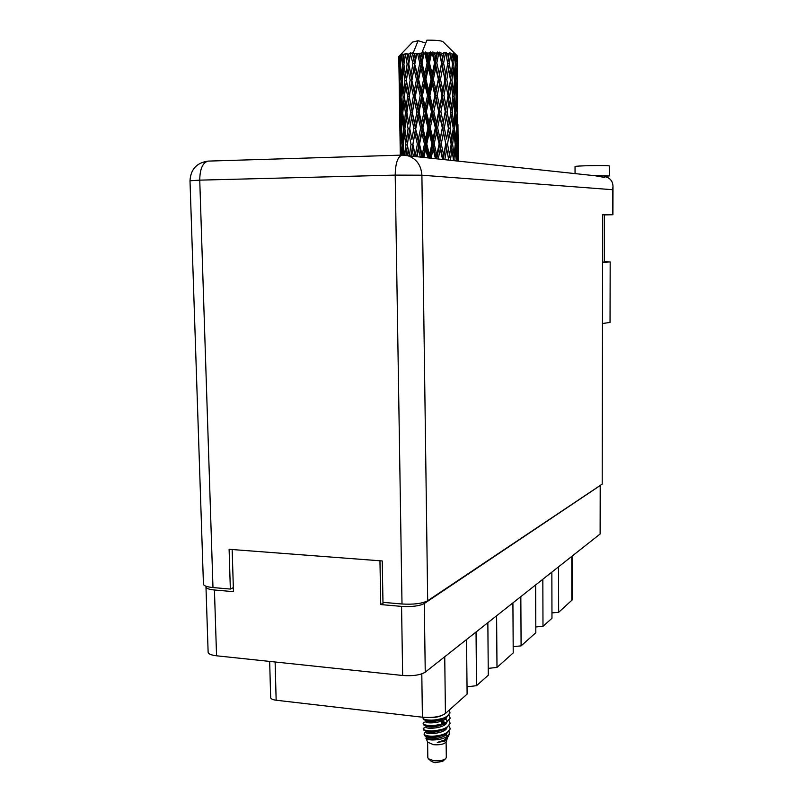<?xml version="1.0" encoding="UTF-8"?>
<svg xmlns="http://www.w3.org/2000/svg" width="803" height="803" viewBox="0 0 803 803"><rect width="100%" height="100%" fill="white"/><g stroke="black" fill="none" stroke-linecap="round" stroke-linejoin="round"><path stroke-width="1.2" d="M551.852 572.127L551.972 618.28L542.989 626.31L542.828 579.254M535.631 584.935L535.822 632.714L521.097 645.873L520.836 596.629M512.916 602.882L513.217 652.919L496.987 667.413L496.605 615.771M487.853 622.686L488.284 675.193L476.53 685.692L476.038 632.021M466.543 639.519L467.105 694.123L445.424 713.496C440.596 716.788 432.927 718.023 422.408 717.209L276.152 700.226C272.649 699.754 270.822 698.891 270.661 697.636L269.667 661.421M206.17 586.31L205.969 586.933C206.17 588.428 208.991 589.452 214.431 589.994L233.462 591.66L232.167 549.533M379.96 560.785L380.732 604.569L401.56 606.395C411.839 606.988 419.417 606.034 424.295 603.515L600.594 485.253L600.122 533.985L425.249 672.151C420.411 675.092 412.883 676.206 402.654 675.484L216.559 655.8C211.149 655.148 208.338 653.943 208.128 652.177L205.969 586.933M380.732 604.569L384.155 602.441M233.342 587.967L232.78 587.886M572.087 556.138L572.117 600.002L558.647 612.318L558.557 566.828M551.952 612.89L558.647 612.318M535.802 626.962L542.989 626.31M513.177 646.666L521.097 645.873M488.234 668.377L496.987 667.413M467.025 686.816L476.53 685.692M595.103 175.737L604.478 177.413L604.087 175.887L595.103 175.737M575.048 173.589L575.038 166.562C573.964 165.819 604.97 165.157 608.885 165.84L609.417 165.99L609.397 175.897L604.478 176.359M593.718 175.586L609.397 175.897M603.133 214.792L604.408 214.813L604.308 261.979L603.043 262.129M604.398 214.913L612.92 214.732L602.682 214.602L602.2 484.109L602.682 214.602M612.508 214.712L612.569 189.709L421.896 175.205L427.678 600.754L602.2 484.109M427.678 600.754C422.187 603.585 413.635 604.659 402.002 603.997L395.206 175.114L199.746 180.143L212.976 587.555L230.341 589.061L233.332 587.615M230.341 589.061L229.106 549.302L382.238 560.956L382.971 602.34L402.002 603.997M212.976 587.555C206.853 586.943 203.671 585.799 203.44 584.122L190 180.765L199.746 180.143C199.877 169.082 202.617 162.738 207.967 161.112L208.91 161.082M612.569 189.709L613 186.457C612.799 181.438 610.421 178.246 605.853 176.891L604.478 176.65M604.308 261.627L610.18 261.919L610.039 322.445L602.933 323.448M610.18 261.919L603.043 262.36M428.712 759.056L431.512 761.485L434.975 762.73L442.694 761.344L445.494 758.785M427.608 741.992L427.818 757.63L428.35 758.745L433.74 760.692C439.291 761.164 443.306 760.441 445.775 758.534L446.307 757.41L446.117 741.731M425.971 738.369L427.688 742.163L433.53 744.692C440.064 745.144 444.23 744.22 446.036 741.942L447.723 737.405M426.333 737.385L425.921 738.258C426.433 739.262 428.661 739.844 432.606 739.985C441.088 739.814 446.649 737.867 449.309 734.153L449.078 731.633M432.024 737.034L425.168 736.19L424.034 734.072C424.657 735.317 427.266 736.05 431.873 736.271L437.093 736.522L432.024 737.034M429.254 731.523L424.897 732.697L424.034 734.072M449.309 734.153L448.465 736.15L444.23 740.095L437.294 742.464L444.581 741.169L447.532 738.379M424.887 727.367L423.231 728.763L424.014 730.379L431.813 731.583L446.177 728.401L450.071 723.433M423.231 728.763C423.502 730.108 426.363 730.83 431.803 730.911C442.262 730.399 448.355 727.809 450.092 723.142L449.098 720.773M424.767 722.088L423.151 723.433L423.904 725.019L431.743 726.213L446.187 723.011L450.011 718.103M427.989 721.355L426.122 721.686C425.5 724.176 444.832 722.901 446.789 717.26M423.151 723.433C423.432 724.768 426.283 725.47 431.733 725.541C442.192 725.019 448.295 722.439 450.031 717.812L449.018 715.443M437.615 716.868L436.882 716.768M423.613 717.33L423.091 718.775L423.793 719.649L431.673 720.833L446.197 717.601L449.951 712.773M439.241 716.477L438.739 716.386M423.081 718.103C423.352 719.418 426.212 720.1 431.663 720.161C442.132 719.639 448.235 717.069 449.961 712.472L449.058 710.243M437.093 736.522L446.167 733.801L450.142 728.763M445.565 724.266L444.491 723.814M443.587 723.483L441.449 722.871M431.873 736.271C442.333 735.769 448.425 733.169 450.152 728.462L449.178 726.103M444.099 723.011L441.439 722.208M423.914 157.358L425.69 149.037L427.818 157.779M431.121 158.131L433.108 148.957L435.417 158.593M431.884 143.928L429.475 155.029L426.774 143.988L429.193 132.886L431.884 143.928L432.887 143.988L436.26 158.683M426.774 143.988L425.771 144.078L429.013 157.9M429.515 157.96L429.475 155.029M422.88 127.948L425.259 116.776L427.959 127.848L425.56 138.989L422.88 127.948L422.047 128.058L425.771 144.078L425.69 149.037M434.192 143.918L436.551 132.856L439.121 143.938L436.822 154.989L434.192 143.918L432.887 143.988L432.978 138.909L430.288 127.828L432.697 116.686L435.356 127.807L432.978 138.909M436.822 154.989L436.641 158.723M430.288 127.828L429.123 127.918L432.887 143.988L433.108 148.957M426.353 111.707L428.772 100.516L431.482 111.647L429.063 122.779L426.353 111.707L425.339 111.818L429.123 127.918L429.193 132.886M450.724 54.002L452.521 64.039L451.145 74.96L449.349 63.638L450.724 54.002L449.248 52.817L448.475 58.489L447.632 53.65L445.775 52.466L447.683 63.477L445.836 74.488L443.597 63.186L445.344 53.47L443.939 52.325L442.533 58.057L441.52 53.229L439.703 52.095L439.402 53.139L441.57 63.086L439.371 74.187L436.812 62.925L438.829 53.118L437.575 52.014L436.621 53.058L435.627 57.816L434.503 53.018L432.867 51.924L432.205 52.988L434.553 62.885L432.165 74.077L429.454 62.875L431.592 52.988L430.579 51.914L429.254 52.988L428.22 57.786L427.066 53.018L425.7 51.964L424.727 53.058L427.116 62.895L424.697 74.157L422.017 63.025L424.114 53.078L423.412 52.024L421.806 53.149L420.802 57.977L419.688 53.239L421.806 53.149M452.46 54.253L453.585 54.453L453.083 59.091L452.46 54.253L450.674 53.008L451.105 54.052M454.618 54.684L455.783 64.722L454.97 75.552L453.725 64.24L454.618 54.684L453.173 53.46L453.585 54.453M455.702 54.985L456.315 55.216L456.074 59.813L455.702 54.985L454.096 53.691L454.869 54.745M456.807 55.467L457.078 76.245L456.807 55.467L455.482 54.213L456.315 55.216M457.549 101.871L457.168 55.798L455.853 54.474L456.907 55.537M457.168 55.798L457.128 61.239M421.756 53.149L426.915 40.17C435.457 40.1 440.757 40.572 442.834 41.575L442.995 41.736M424.114 53.078L424.727 53.058M427.066 53.018L429.254 52.988M431.592 52.988L432.205 52.988M434.503 53.018L436.621 53.058M438.829 53.118L439.402 53.139M441.52 53.229L443.417 53.339M445.344 53.47L445.846 53.5M447.632 53.65L449.188 53.811M437.605 127.818L439.873 116.746L442.333 127.898L440.144 138.929L437.605 127.818L436.18 127.898L439.753 144.008L439.121 143.938M438.729 111.687L436.43 122.769L433.791 111.647L436.149 100.505L438.729 111.687L439.361 111.798L442.333 127.898M440.144 138.929L439.753 144.008L442.995 159.406M433.791 111.647L432.476 111.737L436.18 127.898L436.43 122.769M435.356 127.807L436.18 127.898L436.551 132.856M429.876 95.427L432.295 84.255L434.955 95.427L432.576 106.588L429.876 95.427L428.702 95.547L432.476 111.737L432.697 116.686M440.887 111.727L443.025 100.666L445.324 111.878L443.286 122.879L440.887 111.727L439.361 111.798L439.753 106.658L437.213 95.457L439.492 84.355L441.951 95.567L439.753 106.658M443.286 122.879L442.764 127.998L448.646 159.365M437.213 95.457L435.778 95.547L439.873 116.746M433.379 79.176L435.758 67.994L438.338 79.246L436.029 90.378L433.379 79.176L432.064 79.296L435.778 95.547L436.149 100.505M443.969 95.647L445.956 84.626L448.054 95.868L446.207 106.879L443.969 95.647L442.383 95.708L445.324 111.878M444.952 79.507L442.915 90.548L440.496 79.316L442.654 68.205L448.004 95.587M446.207 106.879L445.555 111.998L451.176 144.249L449.56 155.18L447.542 144.098L449.319 133.157M440.496 79.316L438.98 79.397L442.383 95.708L442.915 90.548M441.951 95.567L443.025 100.666M436.812 62.925L435.387 63.035L439.492 84.355M446.809 79.627L448.596 68.616L450.463 79.929L448.837 90.89L446.809 79.627L445.183 79.668L445.836 74.488M448.837 90.89L448.054 95.868M443.597 63.186L442.001 63.256L445.956 84.626M439.703 52.095L442.654 68.205M449.349 63.638L447.703 63.658L448.475 58.489M451.145 74.96L450.383 79.427M445.775 52.466L447.552 62.744M447.683 63.477L448.596 68.616M417.048 156.615L418.504 149.217L420.31 156.966M424.476 144.038L422.117 155.16L419.527 144.159L421.816 133.027L424.476 144.038L425.771 144.078L425.56 138.989M419.527 144.159L418.875 144.249L421.766 157.127M422.268 157.177L422.117 155.16M415.884 128.199L418.062 116.987L420.631 128.018L418.373 139.18L415.432 128.309L418.875 144.249L418.504 149.217M419.086 111.908L421.384 100.676L424.044 111.758L421.685 122.929L419.086 111.908L418.433 112.039L422.047 128.058L421.816 133.027M427.959 127.848L429.123 127.918L429.063 122.779M422.448 95.567L424.837 84.335L427.537 95.457L425.128 106.669L422.448 95.567L421.605 95.708L425.339 111.818L425.259 116.776M431.482 111.647L432.476 111.737L432.576 106.588M425.931 79.226L428.35 67.974L431.07 79.176L428.641 90.368L425.931 79.226L424.907 79.367L428.702 95.547L428.772 100.516M434.955 95.427L435.778 95.547L436.029 90.378M429.454 62.875L428.28 63.015L432.064 79.296L432.295 84.255M438.338 79.246L438.98 79.397L439.371 74.187M432.867 51.924L435.387 63.035L435.758 67.994M441.57 63.086L442.533 58.057M417.369 144.239L415.241 155.37L412.913 144.42L414.93 133.278L417.369 144.239L418.875 144.249L418.373 139.18M410.955 155.963L412.039 149.478L413.425 156.234M412.913 144.42L415.051 156.404M411.046 144.52L409.289 155.652L407.362 144.761L408.968 133.619L411.046 144.52L412.662 144.52L412.039 149.478M415.382 156.444L415.241 155.37M412.451 112.239L414.468 100.987L416.918 111.998L414.79 123.2L412.2 112.37L415.432 128.309L414.93 133.278M420.631 128.018L422.047 128.058L421.685 122.929M415.432 95.868L417.61 84.596L420.19 95.647L417.921 106.899L414.98 96.009L418.433 112.039L418.062 116.987M424.044 111.758L425.339 111.818L425.128 106.669M418.634 79.467L420.943 68.155L423.613 79.286L421.244 90.538L418.634 79.467L417.982 79.627L421.605 95.708L421.384 100.676M427.537 95.457L428.702 95.547L428.641 90.368M422.017 63.025L421.173 63.196L424.907 79.367L424.837 84.335M431.07 79.176L432.064 79.296L432.165 74.077M425.7 51.964L428.28 63.015L428.35 67.974M434.553 62.885L435.387 63.035L435.627 57.816M413.856 128.289L411.889 139.471L409.751 128.54L411.578 117.328L413.856 128.289L415.432 128.309L414.79 123.2M406.007 155.31L406.699 149.81L407.663 155.611M407.462 145.313L406.699 149.81M409.751 128.54L411.889 139.471M408.075 128.661L406.549 139.832L404.873 128.962L406.218 117.77L408.075 128.661L409.711 128.651L408.968 133.619M409.279 96.3L411.106 85.018L413.394 95.989L411.427 107.271L409.239 96.44L412.2 112.37L411.578 117.328M416.918 111.998L418.433 112.039L417.921 106.899M411.989 79.868L414.017 68.526L416.466 79.577L414.328 90.869L411.738 80.039L414.98 96.009L414.468 100.987M420.19 95.647L421.605 95.708L421.244 90.538M414.97 63.377L416.898 53.379L417.47 53.349L419.748 63.116L417.47 74.428L414.519 63.557L417.982 79.627L417.61 84.596M423.613 79.286L424.907 79.367L424.697 74.157M419.688 53.239L418.955 53.42L421.173 63.196L420.943 68.155M427.116 62.895L428.28 63.015L428.22 57.786M410.584 112.37L408.817 123.572L406.89 112.681L408.496 101.429L410.584 112.37L412.2 112.37L411.427 107.271M404.531 155.13L403.247 145.142L404.321 134.031L405.916 144.871L404.732 155.15M402.454 155.069L402.825 150.171L403.397 155.079M403.467 146.999L402.825 150.171M405.916 144.871L407.382 144.851M405.043 130.166L404.321 134.031M407.432 144.289L406.549 139.832M408.908 124.074L408.817 123.572M406.991 113.253L406.218 117.77M408.356 91.391L409.239 96.44L408.496 101.429M413.394 95.989L414.98 96.009L414.328 90.869M408.807 63.899L410.413 53.881L412.933 63.527L410.965 74.87L408.767 64.079L411.738 80.039L411.106 85.018M416.466 79.577L417.982 79.627L417.47 74.428M412.862 53.66L414.77 53.52L413.866 58.368L412.29 52.667L414.519 63.557L414.017 68.526M419.748 63.116L421.173 63.196L420.802 57.977M418.955 53.42L417.47 53.349M407.603 96.46L406.067 107.732L404.391 96.842L405.746 85.56L407.603 96.46L409.239 96.44L406.418 80.42L408.024 69.058L410.112 80.029L408.346 91.341M405.435 112.842L404.17 124.023L402.765 113.203L403.839 101.961L405.435 112.842L406.91 112.811M403.658 129.102L402.674 140.234L401.56 129.434L402.343 118.272L403.658 129.102L404.883 129.072M401.5 155.12L400.797 145.544L401.269 134.482L402.293 145.263L401.671 155.12M400.556 155.15L400.647 150.562L400.928 155.14M401.028 148.896L400.647 150.562M402.293 145.263L403.257 145.233M401.801 132.013L401.269 134.482M403.407 143.366L402.674 140.234M402.996 115.08L402.343 118.272M404.993 127.858L404.17 124.023M404.571 98.066L403.839 101.961M406.95 112.229L406.067 107.732M406.519 81.013L405.746 85.56M410.112 80.029L411.738 80.039L410.965 74.87M407.804 58.549L408.767 64.079L408.024 69.058M416.898 53.379L414.77 53.52M412.933 63.527L414.519 63.557L413.866 58.368M412.29 52.667L410.915 53.841M404.953 80.611L403.688 91.913L402.273 81.063L403.357 69.72L404.953 80.611L406.438 80.581M403.176 97.022L402.193 108.285L401.068 97.454L401.851 86.202L403.176 97.022L404.411 96.992M401.811 113.374L401.119 124.525L400.306 113.755L400.787 102.563L401.811 113.374L402.775 113.333M400.878 129.584L400.496 140.676L400.165 118.804L400.878 129.584L401.57 129.554M400.296 155.16L399.994 134.944L400.326 155.16M410.413 53.881L410.433 52.837L408.607 54.072L407.874 58.93L406.92 53.269L405.475 54.484L407.121 64.099L405.595 75.452L403.909 64.561L405.485 53.5L403.718 54.775L403.206 59.633L402.935 54.002L401.51 55.256L402.684 64.792L401.701 76.134L400.577 65.324L401.259 55.327L401.992 54.253L400.406 55.578L400.145 60.426L399.764 55.829L400.556 54.805L399.252 56.09L399.894 65.575L399.523 76.877L399.151 56.16L400.165 55.076L398.86 56.431L398.87 61.249L398.86 56.431M412.903 53.66L418.112 40.702L425.751 43.051M412.662 42.067L418.112 40.702M399.764 55.829L400.406 55.578M402.574 55.005L403.718 54.775M407.031 54.263L408.607 54.072M400.175 134.191L399.994 134.944M400.918 142.282L400.496 140.676M400.536 117.138L400.165 118.804M401.711 126.944L401.119 124.525M401.319 100.074L400.787 102.563M402.915 111.426L402.193 108.285M402.514 82.98L401.851 86.202M404.511 95.748L403.688 91.913M406.479 79.979L405.595 75.452M404.09 65.816L403.357 69.72M407.121 64.099L408.767 64.079L407.874 58.93M401.319 81.284L400.627 92.556L399.814 81.776L400.296 70.463L401.319 81.284L402.293 81.244M400.386 97.655L400.014 108.867L399.673 86.895L400.386 97.655L401.088 97.615M399.914 113.936L399.844 125.037L399.513 103.175L400.316 113.906M399.814 123.803L400.004 136.369M400.035 125.76L399.844 125.037M399.683 102.413L399.513 103.175M400.426 110.493L400.014 108.867M400.055 85.208L399.673 86.895M401.229 94.975L400.627 92.556M400.838 67.964L400.296 70.463M402.433 79.306L401.701 76.134M404.029 63.487L403.206 59.633M402.684 64.792L403.929 64.752M399.422 82.006L399.362 93.228L399.021 71.246L399.834 81.966M399.322 92.024L399.523 104.641M399.543 93.941L399.362 93.228M399.191 70.473L399.021 71.246M399.934 78.503L399.523 76.877M399.894 65.575L400.597 65.525M400.737 62.855L400.145 60.426M398.83 60.064L399.031 72.742M399.051 61.972L398.87 61.249M458.342 161.052L458.051 134.282L458.122 156.635M458.041 134.262L457.941 124.405M457.469 160.961L457.851 149.9L458.262 161.042M457.449 160.68L456.787 160.68M457.449 148.334L457.851 149.9M457.881 133.639L458.051 134.282M457.931 129.253L457.74 140.013L457.108 128.942L457.509 118.161L457.931 129.253M457.59 144.891L457.088 155.692L456.154 144.64L456.857 133.85L457.59 144.891M454.789 160.67L455.763 149.559L456.777 160.881M454.759 160.419L453.565 160.419M455.04 146.477L455.763 149.559M456.576 158.03L457.088 155.692M456.154 144.64L455.211 144.64M456.275 131.471L456.857 133.85M457.389 141.549L457.74 140.013M457.108 128.942L456.445 128.922M457.118 116.586L457.509 118.161M457.8 124.997L457.941 124.375M457.208 69.941L457.459 93.198M457.6 97.454L457.409 108.224L456.777 97.022L457.178 86.262L457.6 97.454M457.258 113.113L456.756 123.893L455.813 112.761L456.526 101.931L457.258 113.113M456.455 128.801L455.652 139.632L454.418 128.52L455.421 117.67L456.455 128.801M455.221 144.54L454.127 155.401L452.611 144.329L453.896 133.469L455.221 144.54M450.423 160.198L451.969 149.278L453.544 160.54M451.085 144.871L451.969 149.278M453.404 159.165L454.127 155.401M452.611 144.329L451.166 144.339M453.073 129.684L453.896 133.469M455.01 142.693L455.652 139.632M454.418 128.52L453.213 128.52M454.699 114.568L455.421 117.67M456.234 126.242L456.756 123.893M455.813 112.761L454.869 112.741M455.933 99.542L456.526 101.931M457.058 109.76L457.409 108.224M456.777 97.022L456.104 97.002M456.777 84.666L457.178 86.262M456.917 81.143L456.415 91.933L455.472 80.691L456.184 69.851L456.917 81.143M456.114 96.842L455.311 107.682L454.066 96.46L455.08 85.62L456.114 96.842M454.879 112.611L453.785 123.461L452.26 112.31L453.544 101.409L454.879 112.611M453.223 128.41L451.858 139.31L450.071 128.189L451.617 117.248L453.223 128.41M444.802 159.596L446.689 149.077L448.596 159.155M447.542 144.098L445.926 144.128L446.689 149.077M449.148 157.84L449.56 155.18M451.095 143.717L451.858 139.31M450.071 128.189L448.435 128.209L449.198 123.12L447.181 111.958L448.957 100.977L450.824 112.189L449.198 123.12M450.734 112.832L451.617 117.248M453.063 127.235L453.785 123.461M452.26 112.31L450.804 112.32M452.721 97.605L453.544 101.409M454.679 110.774L455.311 107.682M454.066 96.46L452.852 96.45M454.347 82.478L455.08 85.62M455.903 94.282L456.415 91.933M455.472 80.691L454.518 80.661M455.592 67.442L456.184 69.851M456.726 77.791L457.078 76.245M456.435 64.953L455.763 64.923M454.538 80.491L453.434 91.361L451.908 80.099L453.193 69.178L454.538 80.491M452.872 96.3L451.507 107.231L449.71 95.989L451.256 85.058L452.872 96.3M448.415 128.099L446.578 139.07L444.34 127.948L446.317 116.937L448.435 128.209L446.578 139.07M445.695 144.048L443.668 155.039L441.269 143.958L443.407 132.957L445.926 144.128L443.266 159.436M438.227 158.894L440.265 148.967L442.563 159.355M440.265 148.967L439.753 144.008L441.269 143.958M443.206 159.426L443.668 155.039M443.407 132.957L442.764 127.998L444.34 127.948M446.317 116.937L445.555 111.998L447.181 111.958M448.957 100.977L448.074 96.009L449.71 95.989M450.744 111.667L451.507 107.231M451.256 85.058L450.373 80.601M452.711 95.145L453.434 91.361M450.443 80.099L451.908 80.099M453.193 69.178L452.37 65.354M454.337 78.654L454.97 75.552M452.501 64.22L453.725 64.24M455.562 62.172L456.074 59.813M453.083 59.091L452.37 62.895M448.556 92.686L436.842 158.743M426.985 737.013L426.343 737.686C425.72 740.236 444.772 739.071 446.93 733.37M426.182 726.032L426.192 727.046C425.57 729.536 444.812 728.301 446.839 722.64M446.99 720.793L445.625 718.805M429.344 717.511C436.109 717.862 441.7 716.316 446.097 712.893M425.971 736.542L426.714 736.873C430.559 738.399 436.22 737.766 443.698 734.976L444.571 734.554M424.928 725.47L426.523 726.183C430.368 727.699 436.089 727.046 443.678 724.206L444.631 723.754M444.581 741.169L447.231 737.957M447.13 736.562L445.253 734.263M426.945 731.694L426.263 732.366C425.65 734.886 444.792 733.681 446.88 728M444.39 723.182L440.415 721.516M423.914 722.489L426.122 721.716L426.102 720.682M437.294 742.464L443.266 740.577M447.231 736.481L446.207 733.781M425.058 730.84L426.624 731.533C430.468 733.049 436.149 732.406 443.688 729.596L444.099 729.355M445.535 722.67L440.365 720.191M424.807 720.1L426.433 720.833C430.267 722.349 436.019 721.676 443.668 718.815L444.651 718.344M448.857 125.338L448.435 128.209M410.433 52.837L408.627 65.063M416.315 53.57L409.038 97.866M423.412 52.024L414.98 96.009L409.44 130.508M430.579 51.914L418.433 112.039L410.875 155.953M437.575 52.014L416.576 156.565M443.939 52.325L423.081 157.268M448.265 59.864L442.383 95.708L429.976 158.01M444.742 656.754L445.424 713.496M214.431 589.994L216.559 655.8M402.654 675.484L401.56 606.395M424.295 603.515L425.249 672.151M600.122 533.985L600.202 485.785M571.816 600.544L571.786 556.379M275.118 661.993L276.152 700.226M422.408 717.209L421.796 673.868M598.988 176.158L401.922 155.109C397.656 156.786 395.417 163.451 395.206 175.114L421.896 175.205C421.143 164.986 416.285 158.442 407.322 155.571L402.815 155.089M190 180.765C190.672 169.343 196.655 162.798 207.967 161.112L402.674 155.089M612.92 214.732L613 186.457M604.478 176.75L605.853 176.891M450.162 729.124L450.152 728.462M450.102 723.804L450.092 723.142M450.031 718.474L450.031 717.812M449.971 713.144L449.961 712.472M442.834 41.575L456.897 55.527M412.772 41.947L399.894 55.357M399.894 130.668L399.884 129.484M399.412 98.899L399.392 97.715M398.92 66.98L398.9 65.796M457.258 56.732L457.248 56.029M424.024 727.779L426.192 726.745M426.343 737.686L426.323 736.702M424.897 732.697L426.674 731.854M426.263 732.366L426.252 731.362M443.688 729.596L444.601 729.154"/></g></svg>
